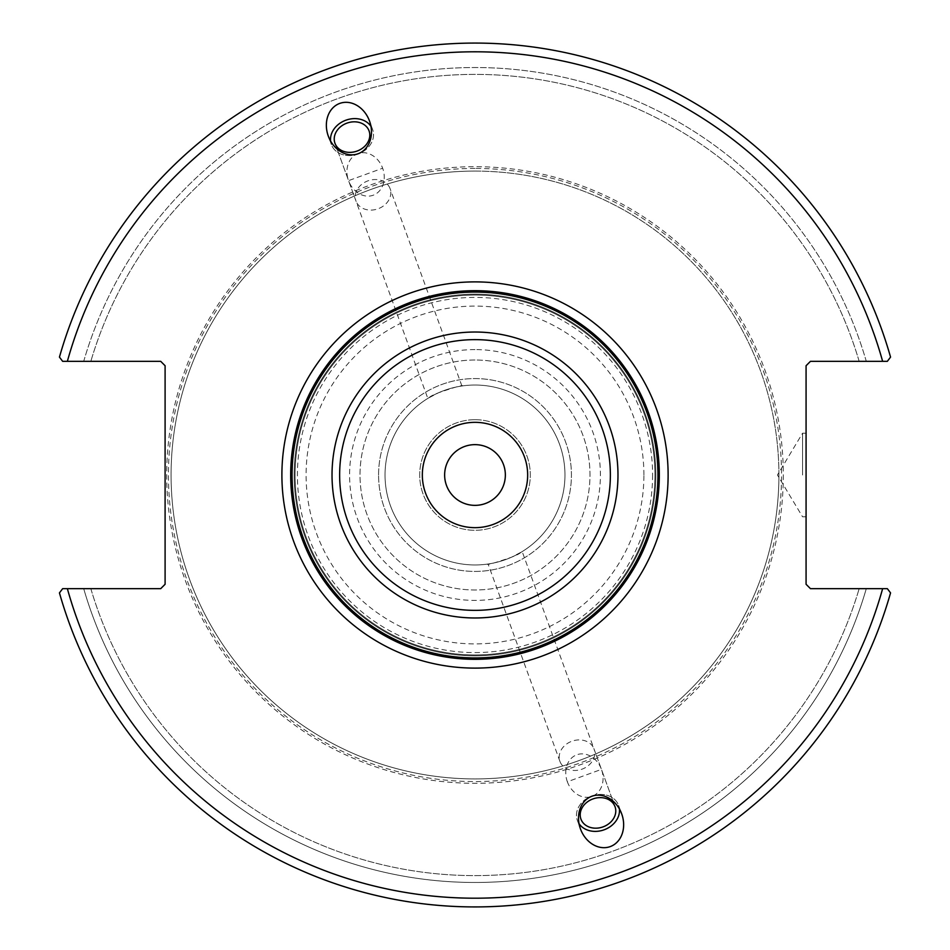 <?xml version="1.0" encoding="UTF-8"?>
<svg xmlns="http://www.w3.org/2000/svg" width="950" height="950" viewBox="0 0 950 950"><rect width="100%" height="100%" fill="white"/><g stroke="black" fill="none" stroke-linecap="round" stroke-linejoin="round"><path stroke-width="0.71" stroke-dasharray="4.75 3.56" d="M654.942 475A179.942 179.942 0 0 0 475 295.058A179.942 179.942 0 0 0 295.058 475A179.942 179.942 0 0 0 475 654.942A179.942 179.942 0 0 0 654.942 475A179.942 179.942 0 0 1 475 654.942A179.942 179.942 0 0 1 295.058 475A179.942 179.942 0 0 1 475 295.058A179.942 179.942 0 0 1 654.942 475A179.942 179.942 0 0 0 475 295.058A179.942 179.942 0 0 0 295.058 475A179.942 179.942 0 0 0 475 654.942A179.942 179.942 0 0 0 654.942 475A179.942 179.942 0 0 1 475 654.942A179.942 179.942 0 0 1 295.058 475A179.942 179.942 0 0 1 475 295.058A179.942 179.942 0 0 1 654.942 475A179.942 179.942 0 0 1 475 654.942A179.942 179.942 0 0 1 295.058 475A179.942 179.942 0 0 1 475 295.058A179.942 179.942 0 0 1 654.942 475A179.942 179.942 0 0 1 475 654.942A179.942 179.942 0 0 1 295.058 475A179.942 179.942 0 0 1 475 295.058A179.942 179.942 0 0 1 654.942 475M659.324 475A184.324 184.324 0 0 1 475 659.324A184.324 184.324 0 0 1 290.676 475A184.324 184.324 0 0 1 475 290.676A184.324 184.324 0 0 1 659.324 475A184.324 184.324 0 0 0 475 290.676A184.324 184.324 0 0 0 290.676 475A184.324 184.324 0 0 0 475 659.324A184.324 184.324 0 0 0 659.324 475A184.324 184.324 0 0 1 475 659.324A184.324 184.324 0 0 1 290.676 475A184.324 184.324 0 0 1 475 290.676A184.324 184.324 0 0 1 659.324 475A184.324 184.324 0 0 0 475 290.676A184.324 184.324 0 0 0 290.676 475A184.324 184.324 0 0 0 475 659.324A184.324 184.324 0 0 0 659.324 475A184.324 184.324 0 0 1 475 659.324A184.324 184.324 0 0 1 290.676 475A184.324 184.324 0 0 1 475 290.676A184.324 184.324 0 0 1 659.324 475A184.324 184.324 0 0 1 475 659.324A184.324 184.324 0 0 1 290.676 475A184.324 184.324 0 0 1 475 290.676A184.324 184.324 0 0 1 659.324 475M505.353 475A30.352 30.352 0 0 0 475 444.647A30.352 30.352 0 0 0 444.647 475A30.352 30.352 0 0 0 475 505.353A30.352 30.352 0 0 0 505.353 475M475 419.698A55.302 55.302 0 0 1 522.892 502.645A55.302 55.302 0 0 1 427.108 502.645A55.302 55.302 0 0 1 475 419.698A55.302 55.302 0 0 1 522.892 502.645A55.302 55.302 0 0 1 427.108 502.645A55.302 55.302 0 0 1 475 419.698M475 422.334A52.666 52.666 0 0 1 520.612 501.327A52.666 52.666 0 0 1 429.388 501.327A52.666 52.666 0 0 1 475 422.334M385.035 475A89.965 89.965 0 0 1 519.982 397.088A89.965 89.965 0 0 1 519.982 552.912A89.965 89.965 0 0 1 385.035 475A89.965 89.965 0 0 0 519.982 552.912A89.965 89.965 0 0 0 519.982 397.088A89.965 89.965 0 0 0 385.035 475M429.174 397.575C433.307 392.979 467.258 383.527 461.914 385.985C462.472 384.964 454.67 387.22 438.508 392.766L427.809 398.394L348.555 180.631A22.147 18.145 70 0 0 369.467 196.068A22.147 18.145 70 0 0 384.251 177.199A22.147 18.145 70 0 0 382.648 168.221L348.555 180.631A22.147 18.145 70 0 1 346.94 171.641A22.147 18.145 70 0 1 361.724 152.772A22.147 18.145 70 0 1 382.648 168.221L348.555 180.631L334.97 143.296A18.145 14.867 -20 0 1 346.928 123.132A18.145 14.867 -20 0 1 369.063 130.886A18.145 14.867 -20 0 1 369.657 137.097A18.145 14.867 -20 0 1 353.447 152.047A18.145 14.867 -20 0 1 334.97 143.296L355.977 201.02A18.145 14.867 -20 0 1 367.935 180.844A18.145 14.867 -20 0 1 390.07 188.611A18.145 14.867 -20 0 1 390.664 194.809A18.145 14.867 -20 0 1 374.454 209.76A18.145 14.867 -20 0 1 355.977 201.02M520.826 552.425C516.693 557.021 482.742 566.473 488.086 564.015C487.528 565.036 495.33 562.78 511.492 557.234L522.191 551.606L601.445 769.369L567.352 781.779A22.147 18.145 -110 0 0 588.276 797.228A22.147 18.145 -110 0 0 603.06 778.359A22.147 18.145 -110 0 0 601.445 769.369L567.352 781.779A22.147 18.145 -110 0 1 565.749 772.801A22.147 18.145 -110 0 1 580.533 753.932A22.147 18.145 -110 0 1 601.445 769.369L615.03 806.704A18.145 14.867 -20 0 0 596.553 797.953A18.145 14.867 -20 0 0 580.343 812.903A18.145 14.867 -20 0 0 580.937 819.114A18.145 14.867 -20 0 0 603.072 826.868A18.145 14.867 -20 0 0 615.03 806.704L594.023 748.98A18.145 14.867 160 0 1 582.065 769.156A18.145 14.867 160 0 1 559.93 761.389A18.145 14.867 160 0 1 559.336 755.191A18.145 14.867 160 0 1 575.546 740.24A18.145 14.867 160 0 1 594.023 748.98M370.963 126.326A21.945 17.979 160 0 1 372.637 129.592A21.945 17.979 160 0 1 358.162 153.983A21.945 17.979 160 0 1 331.396 144.602A21.945 17.979 160 0 1 330.576 141.028M358.162 153.983A21.945 17.979 -20 0 1 331.396 144.602A21.945 17.979 -20 0 1 345.859 120.211A21.945 17.979 -20 0 1 372.637 129.592A21.945 17.979 -20 0 1 358.162 153.983M358.079 153.757A26.79 21.945 -110 0 0 369.538 121.077A26.79 21.945 -110 0 0 339.756 103.407A26.79 21.945 -110 0 0 328.296 136.088A26.79 21.945 -110 0 0 358.079 153.757M579.037 823.674A21.945 17.979 -20 0 1 577.362 820.408A21.945 17.979 -20 0 1 591.838 796.017A21.945 17.979 -20 0 1 618.604 805.398A21.945 17.979 -20 0 1 619.424 808.972M591.838 796.017A21.945 17.979 160 0 1 618.604 805.398A21.945 17.979 160 0 1 604.141 829.789A21.945 17.979 160 0 1 577.362 820.408A21.945 17.979 160 0 1 591.838 796.017M591.921 796.242A26.79 21.945 70 0 0 580.462 828.922A26.79 21.945 70 0 0 610.244 846.592A26.79 21.945 70 0 0 621.704 813.913A26.79 21.945 70 0 0 591.921 796.242M378.575 475A96.425 96.425 0 0 1 523.212 391.495A96.425 96.425 0 0 1 523.212 558.505A96.425 96.425 0 0 1 378.575 475A96.425 96.425 0 0 0 523.212 558.505A96.425 96.425 0 0 0 523.212 391.495A96.425 96.425 0 0 0 378.575 475M778.917 475A303.917 303.917 0 0 0 475 171.083A303.917 303.917 0 0 0 171.083 475A303.917 303.917 0 0 0 475 778.917A303.917 303.917 0 0 0 778.917 475M882.633 361.332L810.469 361.332L806.075 365.726L806.075 584.274L810.469 588.668L887.347 588.668L890.554 592.895A431.965 431.965 0 0 1 59.446 592.895L62.652 588.668L59.446 592.895L62.652 588.668L160.716 588.668L165.098 584.274L165.098 365.726L160.716 361.332L62.652 361.332L59.446 357.105A431.965 431.965 0 0 1 890.554 357.105L887.347 361.332L882.633 361.332A423.178 423.178 0 0 0 67.367 361.332L62.652 361.332L59.446 357.105L62.652 361.332M475 171.083A303.917 303.917 0 0 0 211.803 626.964A303.917 303.917 0 0 0 738.197 626.964A303.917 303.917 0 0 0 475 171.083M67.367 588.668A423.178 423.178 0 0 0 882.633 588.668L866.293 588.668A407.467 407.467 0 0 1 83.707 588.668L62.652 588.668L83.707 588.668A407.467 407.467 0 0 0 866.293 588.668L887.347 588.668L890.554 592.895L887.347 588.668M866.293 361.332L887.347 361.332L866.293 361.332A407.467 407.467 0 0 0 83.707 361.332L90.832 361.332L83.707 361.332A407.467 407.467 0 0 1 866.293 361.332M890.554 357.105L887.347 361.332L890.554 357.105A431.965 431.965 0 0 0 59.446 357.105A431.965 431.965 0 0 1 890.554 357.105M475 349.588A125.412 125.412 0 0 0 366.391 537.7A125.412 125.412 0 0 0 583.609 537.7A125.412 125.412 0 0 0 475 349.588M475 168.447A306.553 306.553 0 0 0 209.523 628.271A306.553 306.553 0 0 0 740.477 628.271A306.553 306.553 0 0 0 475 168.447M59.446 592.895A431.965 431.965 0 0 0 890.554 592.895A431.965 431.965 0 0 1 59.446 592.895M802.56 475L802.56 433.2L802.56 475M806.075 475L806.075 516.8L806.075 475M90.832 588.668A400.639 400.639 0 0 0 859.168 588.668A400.639 400.639 0 0 1 90.832 588.668M859.168 361.332A400.639 400.639 0 0 0 90.832 361.332A400.639 400.639 0 0 1 859.168 361.332M475 360.014A114.986 114.986 0 0 0 375.416 532.487A114.986 114.986 0 0 0 574.584 532.487A114.986 114.986 0 0 0 475 360.014A114.986 114.986 0 0 0 375.416 532.487A114.986 114.986 0 0 0 574.584 532.487A114.986 114.986 0 0 0 475 360.014M475 294.179A180.821 180.821 0 0 1 655.821 475A180.821 180.821 0 0 1 475 655.821A180.821 180.821 0 0 1 294.179 475A180.821 180.821 0 0 1 475 294.179A180.821 180.821 0 0 0 294.179 475A180.821 180.821 0 0 0 475 655.821A180.821 180.821 0 0 0 655.821 475A180.821 180.821 0 0 0 475 294.179A180.821 180.821 0 0 1 655.821 475A180.821 180.821 0 0 1 475 655.821A180.821 180.821 0 0 1 294.179 475A180.821 180.821 0 0 1 475 294.179A180.821 180.821 0 0 0 294.179 475A180.821 180.821 0 0 0 475 655.821A180.821 180.821 0 0 0 655.821 475A180.821 180.821 0 0 0 475 294.179M475 292.434A182.566 182.566 0 0 0 292.434 475A182.566 182.566 0 0 0 475 657.566A182.566 182.566 0 0 0 657.566 475A182.566 182.566 0 0 0 475 292.434A182.566 182.566 0 0 1 657.566 475A182.566 182.566 0 0 1 475 657.566A182.566 182.566 0 0 1 292.434 475A182.566 182.566 0 0 1 475 292.434A182.566 182.566 0 0 0 292.434 475A182.566 182.566 0 0 0 475 657.566A182.566 182.566 0 0 0 657.566 475A182.566 182.566 0 0 0 475 292.434A182.566 182.566 0 0 1 657.566 475A182.566 182.566 0 0 1 475 657.566A182.566 182.566 0 0 1 292.434 475A182.566 182.566 0 0 1 475 292.434M290.676 475A184.324 184.324 0 0 1 475 290.676A184.324 184.324 0 0 1 659.324 475A184.324 184.324 0 0 1 475 659.324A184.324 184.324 0 0 1 290.676 475M783.311 475A308.311 308.311 0 0 1 320.851 741.998A308.311 308.311 0 0 1 320.851 208.002A308.311 308.311 0 0 1 783.311 475M652.591 475A177.591 177.591 0 0 1 475 652.591A177.591 177.591 0 0 1 297.409 475A177.591 177.591 0 0 1 475 297.409A177.591 177.591 0 0 1 652.591 475M643.91 475A168.91 168.91 0 0 0 390.545 328.724A168.91 168.91 0 0 0 390.545 621.276A168.91 168.91 0 0 0 643.91 475M461.914 385.985L390.07 188.611M328.296 136.088L331.396 144.602L328.296 136.088M369.538 121.077L372.637 129.592L369.538 121.077M559.93 761.389L488.086 564.015M621.704 813.913L618.604 805.398L621.704 813.913M580.462 828.922L577.362 820.408L580.462 828.922M806.075 433.2L802.56 433.2L777.444 475L802.56 516.8L806.075 516.8"/><path stroke-width="1.43" d="M659.324 475A184.324 184.324 0 0 0 475 290.676A184.324 184.324 0 0 0 290.676 475A184.324 184.324 0 0 0 475 659.324A184.324 184.324 0 0 0 659.324 475A184.324 184.324 0 0 0 475 290.676A184.324 184.324 0 0 0 290.676 475A184.324 184.324 0 0 0 475 659.324A184.324 184.324 0 0 0 659.324 475M475 422.334A52.666 52.666 0 0 0 429.388 501.327A52.666 52.666 0 0 0 520.612 501.327A52.666 52.666 0 0 0 475 422.334M887.347 588.668L810.469 588.668L806.075 584.274L806.075 365.726L810.469 361.332L887.347 361.332L890.554 357.105A431.965 431.965 0 0 0 59.446 357.105L62.652 361.332L160.716 361.332L165.098 365.726L165.098 584.274L160.716 588.668L62.652 588.668L59.446 592.895A431.965 431.965 0 0 0 890.554 592.895L887.347 588.668L882.633 588.668A423.178 423.178 0 0 1 67.367 588.668M591.921 796.242A26.79 21.945 70 0 1 621.704 813.913A26.79 21.945 70 0 1 610.244 846.592A26.79 21.945 70 0 1 580.462 828.922A26.79 21.945 70 0 1 591.921 796.242M358.079 153.757A26.79 21.945 -110 0 1 328.296 136.088A26.79 21.945 -110 0 1 339.756 103.407A26.79 21.945 -110 0 1 369.538 121.077A26.79 21.945 -110 0 1 358.079 153.757M505.353 475A30.352 30.352 0 0 1 459.824 501.291A30.352 30.352 0 0 1 459.824 448.709A30.352 30.352 0 0 1 505.353 475M334.364 137.097A18.145 14.867 -20 0 0 334.97 143.296A18.145 14.867 -20 0 0 357.093 151.062A18.145 14.867 -20 0 0 369.063 130.886A18.145 14.867 -20 0 0 350.574 122.146A18.145 14.867 -20 0 0 334.364 137.097M330.576 141.028A21.945 17.979 160 0 1 345.859 120.211A21.945 17.979 160 0 1 370.963 126.326M615.636 812.903A18.145 14.867 -20 0 1 599.426 827.854A18.145 14.867 -20 0 1 580.937 819.114A18.145 14.867 -20 0 1 592.907 798.938A18.145 14.867 -20 0 1 615.03 806.704A18.145 14.867 -20 0 1 615.636 812.903M619.424 808.972A21.945 17.979 -20 0 1 604.141 829.789A21.945 17.979 -20 0 1 579.037 823.674M62.652 361.332L67.367 361.332A423.178 423.178 0 0 1 882.633 361.332M658.148 475A183.148 183.148 0 0 1 475 658.148A183.148 183.148 0 0 1 291.852 475A183.148 183.148 0 0 1 475 291.852A183.148 183.148 0 0 1 658.148 475M475 332.025A142.975 142.975 0 0 0 332.025 475A142.975 142.975 0 0 0 475 617.975A142.975 142.975 0 0 0 617.975 475A142.975 142.975 0 0 0 475 332.025M610.375 475A135.375 135.375 0 0 1 407.312 592.23A135.375 135.375 0 0 1 407.312 357.77A135.375 135.375 0 0 1 610.375 475M281.901 475A193.099 193.099 0 0 0 571.556 642.236A193.099 193.099 0 0 0 571.556 307.764A193.099 193.099 0 0 0 281.901 475"/></g></svg>

